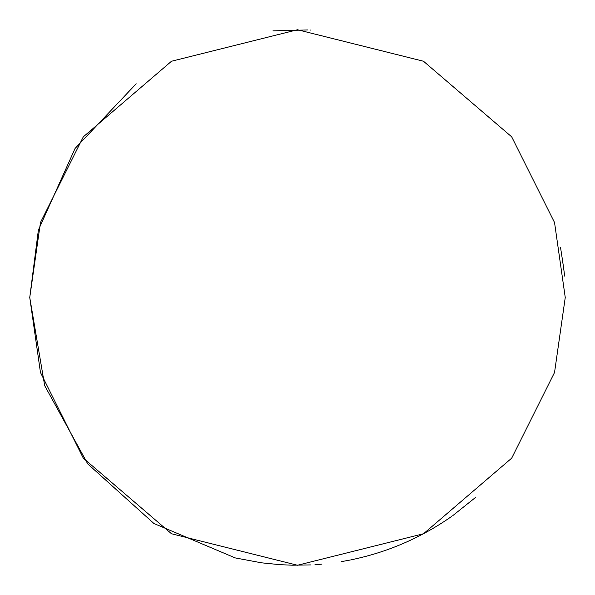 <?xml version="1.0" encoding="UTF-8"?>
<svg xmlns="http://www.w3.org/2000/svg" width="595" height="595" viewBox="0 0 595 595"><rect width="100%" height="100%" fill="white"/><g stroke="black" fill="none" stroke-linecap="round" stroke-linejoin="round"><path stroke-width="0.89" d="M310.887 30.085L310.181 30.047M307.63 29.943L272.926 30.881M136.196 83.791L75.059 148.475L38.363 230.131L29.75 297.5L40.46 372.47L83.3 458.15L171.501 533.752L297.5 565.25L423.499 533.752L511.7 458.15L554.54 372.47L565.25 297.5L554.54 222.53L511.7 136.85L423.499 61.248L297.5 29.75L171.501 61.248L83.3 136.85L40.46 222.53L29.75 297.5L44.684 385.664L87.74 463.899L153.904 523.488L235.159 557.894L261.599 562.833L279.903 564.67L292.294 565.198L310.887 564.915M560.52 247.386C563.495 266.262 564.781 275.835 564.395 276.08M348.544 560.341L349.057 560.237M350.894 559.873L351.861 559.672M476.007 497.063L452.847 515.575M451.784 516.334C421.416 537.597 388.096 552.048 351.824 559.679M350.366 559.977L349.064 560.237M348.231 560.401L341.21 561.658M321.962 564.127L314.963 564.677"/></g></svg>
